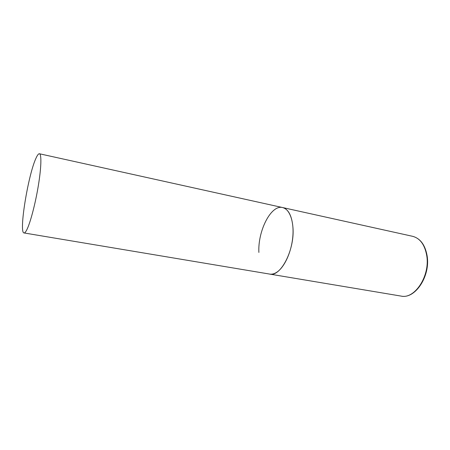 <?xml version="1.0" encoding="UTF-8"?>
<svg xmlns="http://www.w3.org/2000/svg" width="450" height="450" viewBox="0 0 450 450"><rect width="100%" height="100%" fill="white"/><g stroke="black" fill="none" stroke-linecap="round" stroke-linejoin="round"><path stroke-width="0.67" d="M292.978 227.79C294.761 250.054 280.558 277.178 269.696 274.089C271.907 274.449 274.219 273.87 276.637 272.34C284.338 267.508 291.488 252.067 292.815 236.694C294.193 221.31 289.586 208.98 282.617 207.551C288.523 209.227 291.977 215.972 292.978 227.79M258.885 252.439C257.715 230.895 271.074 204.458 282.617 207.551L412.661 236.323C420.058 238.292 424.744 244.682 426.724 255.482C430.335 275.782 414.72 299.475 401.057 296.083C415.192 299.351 430.588 276.086 427.118 255.876M35.871 158.484C28.007 175.472 18.686 233.004 24.036 232.948C24.744 233.061 25.644 232.054 26.741 229.928C30.229 223.2 35.319 203.991 38.312 185.794C41.327 167.569 41.664 154.097 39.414 153.754C38.492 153.619 37.311 155.194 35.871 158.484M24.036 232.948L401.057 296.083M412.661 236.323C420.306 238.438 425.115 244.879 427.084 255.639M282.617 207.551L39.414 153.754"/></g></svg>
